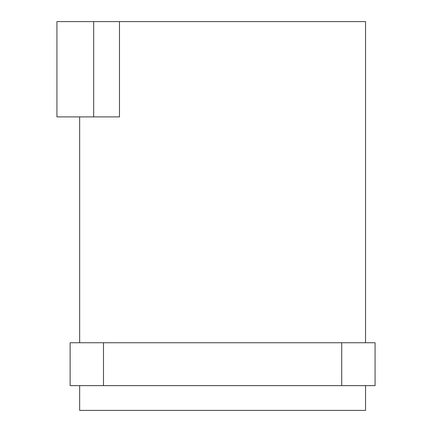 <?xml version="1.0" encoding="UTF-8"?>
<svg xmlns="http://www.w3.org/2000/svg" width="432" height="432" viewBox="0 0 432 432"><rect width="100%" height="100%" fill="white"/><g stroke="black" fill="none" stroke-linecap="round" stroke-linejoin="round"><path stroke-width="0.65" d="M365.542 385.625L370.31 385.625L365.542 385.625L365.542 410.4L79.661 410.4L79.661 385.625M70.13 385.625L375.073 385.625L375.073 342.743L70.13 342.743L70.13 385.625M74.898 385.625L132.073 385.625L74.898 385.625M119.475 21.6L56.927 21.6L56.927 116.894L119.475 116.894L119.475 21.6L365.542 21.6L365.542 342.743M93.679 21.6L93.679 116.894M341.723 385.625L341.723 342.743M103.486 385.625L103.486 342.743M79.661 342.743L79.661 116.894"/></g></svg>
